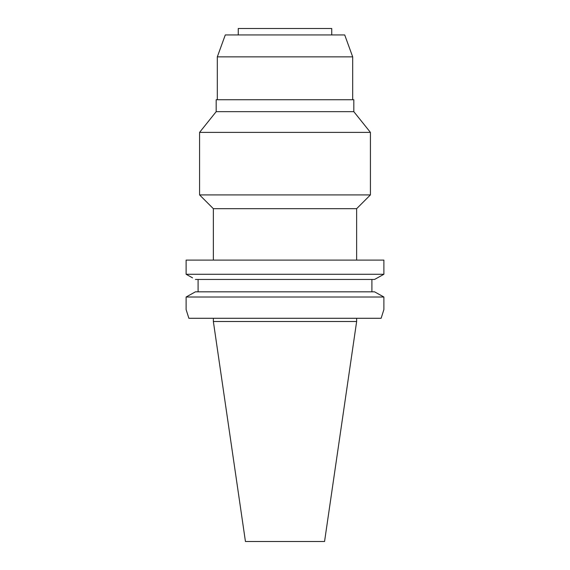 <?xml version="1.0" encoding="UTF-8"?>
<svg xmlns="http://www.w3.org/2000/svg" width="570" height="570" viewBox="0 0 570 570"><rect width="100%" height="100%" fill="white"/><g stroke="black" fill="none" stroke-linecap="round" stroke-linejoin="round"><path stroke-width="0.85" d="M356.642 321.501L213.358 321.501L245.442 541.5L324.558 541.5L356.642 321.501L356.642 318.281M188.869 318.281L186.119 309.581L188.869 318.281L381.13 318.281L383.881 309.581L381.13 318.281M192.532 277.839L186.119 274.27L383.881 274.27L383.881 260.098L186.119 260.098L186.119 274.27L186.119 260.098M374.568 291.826L195.432 291.826L186.119 297.006L186.119 309.567L186.119 297.006L383.881 297.006L374.568 291.826L383.881 297.006L383.881 309.581M371.911 279.45L371.911 291.826M383.881 274.27L374.568 279.45L195.432 279.45M198.089 291.826L198.089 279.45M377.49 277.825L380.881 275.944M186.119 297.006L187.338 296.322M194.185 292.517L195.432 291.826M186.119 274.27L189.119 275.944M356.642 260.098L356.642 208.684L213.358 208.684L199.578 194.904L370.422 194.904L370.422 132.383L199.578 132.383L199.578 194.904M199.578 132.383L216.18 111.663L353.82 111.663L370.422 132.383M353.82 111.663L353.82 99.736L216.18 99.736L216.18 111.663M352.688 99.736L352.688 56.865L217.312 56.865L217.312 99.736M352.688 56.865L344.715 34.948L225.285 34.948L217.312 56.865M331.74 34.948L331.74 28.5L238.26 28.5L238.26 34.948M213.358 321.501L213.358 318.281M213.358 260.098L213.358 208.684M356.642 208.684L370.422 194.904"/></g></svg>
